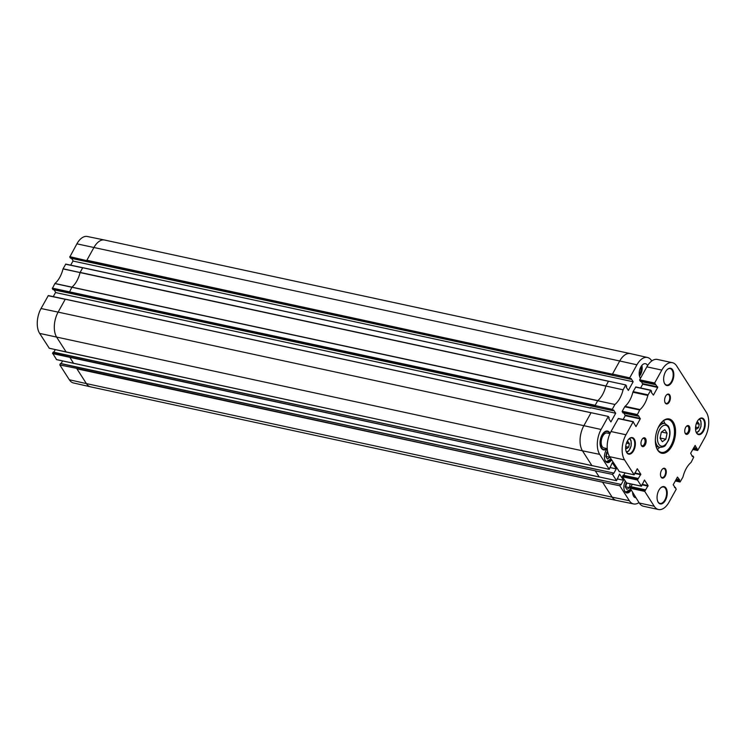 <?xml version="1.0" encoding="UTF-8"?>
<svg xmlns="http://www.w3.org/2000/svg" width="746" height="746" viewBox="0 0 746 746"><rect width="100%" height="100%" fill="white"/><g stroke="black" fill="none" stroke-linecap="round" stroke-linejoin="round"><path stroke-width="1.12" d="M86.844 260.662L612.597 374.222L86.872 260.242L93.977 247.43A18.305 10.034 -77.8 0 1 104.505 240.016L87.31 236.491A18.118 9.931 102.2 0 0 76.894 243.83L69.76 257.062L86.844 260.662L69.788 256.643M69.322 379.751A18.118 9.931 102.2 0 0 73.481 382.959L90.592 386.838A18.305 10.034 -77.8 0 1 86.396 383.603L69.322 379.751L59.857 364.971L76.95 368.403L59.857 364.971M59.885 364.561L60.407 363.6L620.597 484.331L619.795 485.767L602.563 482.214L76.95 368.403M603.365 480.76L60.407 363.6M61.097 363.591L62.543 360.98M73.621 363.442L69.676 357.036L52.602 353.184L56.547 359.591M52.602 353.184L53.134 352.233L613.315 472.964L612.522 474.4L595.289 470.838L69.676 357.036M53.311 352.112L596.11 469.355L53.134 352.233M53.824 352.224L55.269 349.613M65.312 299.202L48.313 295.575L41.039 308.518A18.118 9.931 102.2 0 0 39.65 333.406L49.264 348.223M53.255 296.619L55.512 292.535L590.618 408.118L55.512 292.535M55.54 292.115L54.094 289.868M52.966 289.588L52.313 288.553L69.397 292.152L595.028 405.535L612.242 409.349L613.128 410.729L53.125 289.616M82.769 267.711L65.769 264.093L63.018 268.905A20.776 11.386 -77.8 0 1 54.934 283.48L52.313 288.553M70.702 265.128L72.968 261.044L608.204 376.385L72.968 261.044M72.996 260.624L71.551 258.377M612.485 374.044L629.699 377.858L630.584 379.238L70.581 258.135M70.422 258.097L69.76 257.062M66.338 352.065L609.268 469.327L612.279 462.679L616.252 468.889L609.818 467.5M630.584 379.238L631.023 378.446L633.149 381.765L628.346 390.438L626.22 387.109L626.659 386.316L625.773 384.936L82.853 267.693L608.484 381.262M633.149 381.765L608.204 376.385M613.128 410.729L613.566 409.936L615.692 413.256L590.636 407.698M615.692 413.256L610.89 421.928L608.764 418.599L609.202 417.807L608.316 416.427L65.396 299.174L591.028 412.752M56.388 359.553L616.55 480.694L619.553 474.046L623.525 480.256L620.961 484.9L620.597 484.331M623.525 480.256L617.101 478.867M629.699 377.858L636.935 364.803A18.118 9.931 -77.8 0 1 647.472 357.483A18.118 9.931 -77.8 0 1 651.622 360.691L651.79 360.943M54.859 283.573L614.937 404.481A20.776 11.386 102.2 0 0 623.078 389.804L625.773 384.936M597.742 400.639A20.59 11.283 102.2 0 0 597.779 400.602A20.59 11.283 102.2 0 0 605.827 386.092A20.59 11.283 102.2 0 0 605.845 386.027L623.078 389.804M609.268 469.327L599.7 454.37A18.118 9.931 -77.8 0 1 601.08 429.482L608.316 416.427M638.986 502.59A18.118 9.931 -77.8 0 1 633.634 503.951L616.448 500.426A18.305 10.034 -77.8 0 1 616.392 500.417A18.305 10.034 -77.8 0 1 612.14 497.162L86.396 383.603L76.931 368.822L602.563 482.214M633.634 503.951A18.118 9.931 -77.8 0 1 629.372 500.725L619.795 485.767M605.845 386.027L608.419 381.374M595.028 405.535L597.714 400.695M612.242 409.349L614.937 404.481M52.584 353.604L595.289 470.838M616.55 480.694L612.522 474.4M616.252 468.889L613.678 473.533L613.315 472.964M639.229 374.595A6.136 3.366 102.2 0 0 640.907 366.845M639.518 376.226A8.01 4.392 102.2 0 0 641.84 365.475M640.506 378.297A8.01 4.392 -77.8 0 1 640.245 377.933A8.01 4.392 -77.8 0 1 640.059 368.673A8.01 4.392 -77.8 0 1 645.486 363.694A8.01 4.392 -77.8 0 1 647.603 365.577M632.925 494.589A8.01 4.392 102.2 0 0 633.429 493.908M635.9 497.768A8.01 4.392 -77.8 0 1 635.508 497.722A8.01 4.392 -77.8 0 1 633.652 496.295A8.01 4.392 -77.8 0 1 632.617 492.63M610.107 433.277A9.614 5.269 102.2 0 0 603.728 432.652A9.614 5.269 102.2 0 0 600.67 446.854A9.614 5.269 102.2 0 0 601.304 448.169A9.614 5.269 102.2 0 0 607.095 448.607M611.608 459.816A7.852 4.308 -77.8 0 1 607.309 462.576A7.852 4.308 -77.8 0 1 605.482 461.177A7.852 4.308 -77.8 0 1 607.253 448.719M631.032 490.159A7.852 4.308 -77.8 0 1 626.733 492.92A7.852 4.308 -77.8 0 1 624.906 491.521A7.852 4.308 -77.8 0 1 625.279 481.179M609.958 457.251L607.458 459.079L605.836 456.543L606.731 452.244L607.645 451.582M606.078 456.916L607.235 451.871M609.958 457.279L606.591 456.552M630.174 483.781L629.382 487.623L626.892 489.423L625.269 486.886L626.174 482.578M625.512 487.259L626.808 483.054M629.382 487.623L626.015 486.896M603.449 449.381A9.157 5.017 -77.8 0 1 603.262 449.344A9.157 5.017 -77.8 0 1 601.136 447.721A9.157 5.017 -77.8 0 1 600.595 446.649M603.589 432.801A9.157 5.017 -77.8 0 1 607.132 431.449A9.157 5.017 -77.8 0 1 607.309 431.496M606.666 448.523A9.157 5.017 -77.8 0 1 603.635 449.428A9.157 5.017 -77.8 0 1 601.509 447.805A9.157 5.017 -77.8 0 1 601.304 437.221A9.157 5.017 -77.8 0 1 607.505 431.533A9.157 5.017 -77.8 0 1 609.892 433.613M607.244 448.644L603.962 447.936A7.628 4.178 -77.8 0 1 602.19 446.584A7.628 4.178 -77.8 0 1 602.013 437.762A7.628 4.178 -77.8 0 1 607.179 433.025L609.948 433.622M641.439 381.635L642.716 384.199L640.618 387.985M672.398 362.687A18.305 10.034 -77.8 0 1 676.65 365.932L706.331 412.277A18.305 10.034 -77.8 0 1 704.923 437.417L697.752 450.36L695.141 445.427L690.656 453.27L692.447 456.636L692.997 456.067L693.724 457.158L691.197 462.184A1.529 0.839 -77.8 0 1 690.852 462.623A20.59 11.283 102.2 0 0 683.038 476.731A1.529 0.839 -77.8 0 1 682.795 477.337L680.082 482L679.317 480.881L679.597 479.827L677.461 477.076L673.2 484.76L676.24 489.171L669.069 502.105A18.305 10.034 -77.8 0 1 658.485 509.509A18.305 10.034 -77.8 0 1 654.233 506.254L644.721 491.39L648.078 485.599L644.469 480.023L641.448 486.215L637.438 480.023L640.805 474.232L637.28 468.721L634.165 474.838L624.561 459.909A18.305 10.034 -77.8 0 1 625.959 434.769L633.13 421.835L635.974 426.609L640.236 418.916L638.445 415.55L637.886 416.119L637.159 415.028L639.686 410.002A1.529 0.839 -77.8 0 1 640.031 409.563A20.59 11.283 102.2 0 0 647.854 395.455A1.529 0.839 -77.8 0 1 648.087 394.848L650.81 390.186L651.566 391.305L651.295 392.359L653.421 395.119L657.683 387.426L654.643 383.015L661.814 370.081A18.305 10.034 -77.8 0 1 672.398 362.687L657.431 359.451A18.305 10.034 102.2 0 0 646.847 366.845L639.676 379.789L640.441 381.383M645.355 489.814L630.454 486.569L629.783 487.632L639.266 503.028A18.305 10.034 102.2 0 0 643.518 506.273L658.485 509.509M632.338 484.247L630.985 486.681M638.072 478.447L623.171 475.193L622.472 476.787L626.584 482.951M625.055 472.871L623.712 475.314M633.242 421.704L618.387 418.441L610.993 431.533A18.305 10.034 102.2 0 0 609.594 456.673L619.311 471.584M623.992 413.116L625.26 415.681L623.162 419.476M650.698 390.214L635.844 386.96L633.121 391.613A1.529 0.839 102.2 0 0 632.888 392.219A20.59 11.283 -77.8 0 1 625.064 406.337A1.529 0.839 102.2 0 0 624.719 406.775L622.22 411.279L622.985 412.874M666.905 369.857A8.393 4.597 -77.8 0 1 670.141 368.627A8.393 4.597 -77.8 0 1 672.855 377.802A8.393 4.597 -77.8 0 1 666.598 385.029A8.393 4.597 -77.8 0 1 664.649 383.547A8.393 4.597 -77.8 0 1 664.154 382.577M664.817 383.985A8.849 4.849 102.2 0 0 671.503 382.782A8.849 4.849 102.2 0 0 673.312 371.21A8.849 4.849 102.2 0 0 667.045 369.708A8.849 4.849 102.2 0 0 664.22 382.773A8.849 4.849 102.2 0 0 664.817 383.985M660.313 488.229A8.393 4.597 -77.8 0 1 663.548 486.998A8.393 4.597 -77.8 0 1 666.271 496.165A8.393 4.597 -77.8 0 1 660.005 503.401A8.393 4.597 -77.8 0 1 658.056 501.909A8.393 4.597 -77.8 0 1 657.562 500.948M658.224 502.356A8.849 4.849 102.2 0 0 664.91 501.144A8.849 4.849 102.2 0 0 666.719 489.572A8.849 4.849 102.2 0 0 660.452 488.07A8.849 4.849 102.2 0 0 657.636 501.144A8.849 4.849 102.2 0 0 658.224 502.356M666.402 395.072A4.579 2.508 -77.8 0 1 668.099 394.457A4.579 2.508 -77.8 0 1 669.582 399.464A4.579 2.508 -77.8 0 1 666.169 403.409A4.579 2.508 -77.8 0 1 665.106 402.598A4.579 2.508 -77.8 0 1 664.872 402.15M665.273 403.045A5.035 2.76 102.2 0 0 669.078 402.355A5.035 2.76 102.2 0 0 670.113 395.772A5.035 2.76 102.2 0 0 666.542 394.914A5.035 2.76 102.2 0 0 664.938 402.346A5.035 2.76 102.2 0 0 665.273 403.045M662.271 469.234A4.579 2.508 -77.8 0 1 663.968 468.619A4.579 2.508 -77.8 0 1 665.46 473.626A4.579 2.508 -77.8 0 1 662.038 477.571A4.579 2.508 -77.8 0 1 660.975 476.759A4.579 2.508 -77.8 0 1 660.742 476.312M661.143 477.207A5.035 2.76 102.2 0 0 664.956 476.517A5.035 2.76 102.2 0 0 665.982 469.933A5.035 2.76 102.2 0 0 662.42 469.075A5.035 2.76 102.2 0 0 660.807 476.517A5.035 2.76 102.2 0 0 661.143 477.207M685.332 433.585A4.513 2.471 102.2 0 0 688.735 432.96A4.513 2.471 102.2 0 0 689.658 427.066A4.513 2.471 102.2 0 0 686.469 426.292A4.513 2.471 102.2 0 0 685.024 432.96A4.513 2.471 102.2 0 0 685.332 433.585M626.761 452.645A8.467 4.635 102.2 0 0 633.158 451.479A8.467 4.635 102.2 0 0 634.893 440.41A8.467 4.635 102.2 0 0 628.897 438.974A8.467 4.635 102.2 0 0 626.192 451.479A8.467 4.635 102.2 0 0 626.761 452.645M696.615 433.1A8.467 4.635 102.2 0 0 703.021 431.934A8.467 4.635 102.2 0 0 704.746 420.865A8.467 4.635 102.2 0 0 698.75 419.429A8.467 4.635 102.2 0 0 696.055 431.934A8.467 4.635 102.2 0 0 696.615 433.1M657.664 450.127A17.54 9.614 102.2 0 0 670.924 447.731A17.54 9.614 102.2 0 0 674.515 424.791A17.54 9.614 102.2 0 0 662.094 421.807A17.54 9.614 102.2 0 0 656.489 447.721A17.54 9.614 102.2 0 0 657.664 450.127M641.56 445.828A4.513 2.471 102.2 0 0 644.973 445.213A4.513 2.471 102.2 0 0 645.896 439.31A4.513 2.471 102.2 0 0 642.698 438.545A4.513 2.471 102.2 0 0 641.252 445.213A4.513 2.471 102.2 0 0 641.56 445.828M698.61 419.578A8.01 4.392 -77.8 0 1 701.688 418.413A8.01 4.392 -77.8 0 1 704.289 427.169A8.01 4.392 -77.8 0 1 698.312 434.069A8.01 4.392 -77.8 0 1 696.447 432.652A8.01 4.392 -77.8 0 1 695.981 431.738M628.757 439.124A8.01 4.392 -77.8 0 1 631.834 437.958A8.01 4.392 -77.8 0 1 634.426 446.714A8.01 4.392 -77.8 0 1 628.449 453.615A8.01 4.392 -77.8 0 1 626.593 452.197A8.01 4.392 -77.8 0 1 626.127 451.283M626.575 442.835L628.104 441.744L629.4 443.767L628.692 447.218L626.687 448.644L625.67 447.059M626.472 443.133L629.4 443.767M628.692 447.218L625.717 446.574M661.851 422.059A16.776 9.194 -77.8 0 1 668.36 419.56A16.776 9.194 -77.8 0 1 673.806 437.902A16.776 9.194 -77.8 0 1 661.282 452.365A16.776 9.194 -77.8 0 1 657.375 449.381A16.776 9.194 -77.8 0 1 656.377 447.395M657.357 449.353A16.776 9.194 102.2 0 0 659.678 447.339M664.835 423.476A16.776 9.194 102.2 0 0 663.548 420.679M664.807 429.649L667.073 433.184L665.833 439.226L662.336 441.725L660.07 438.191L661.31 432.158L664.807 429.649M661.543 431.99L667.073 433.184M665.833 439.226L660.219 438.014L660.21 437.52M686.217 426.572A3.749 2.052 -77.8 0 1 687.495 426.171A3.749 2.052 -77.8 0 1 688.717 430.274A3.749 2.052 -77.8 0 1 685.91 433.501A3.749 2.052 -77.8 0 1 685.042 432.839A3.749 2.052 -77.8 0 1 684.912 432.615M642.455 438.816A3.749 2.052 -77.8 0 1 643.733 438.415A3.749 2.052 -77.8 0 1 644.945 442.518A3.749 2.052 -77.8 0 1 642.147 445.754A3.749 2.052 -77.8 0 1 641.271 445.082A3.749 2.052 -77.8 0 1 641.15 444.858M696.438 423.29L697.958 422.199L699.254 424.213L698.545 427.663L696.55 429.099L695.533 427.514M698.545 427.663L695.57 427.029M696.326 423.588L699.254 424.213M612.615 373.802L619.721 360.989L76.894 243.83M104.505 240.016A18.305 10.034 -77.8 0 1 104.561 240.035L630.305 353.595A18.305 10.034 -77.8 0 1 630.361 353.604L647.472 357.483M48.136 295.705L65.219 299.305L58.123 312.117L41.039 308.518M69.397 292.152L72.036 287.051A20.59 11.283 102.2 0 0 80.083 272.532L63.065 268.774M597.779 400.602L54.934 283.48M63.018 268.905L605.827 386.092M616.392 500.417L90.648 386.857A18.305 10.034 -77.8 0 1 90.592 386.838M49.115 348.186L66.18 352.037L56.715 337.257A18.305 10.034 -77.8 0 1 58.123 312.117L583.866 425.677L590.972 412.864M591.923 465.597L582.467 450.817L39.65 333.406M65.592 264.215L82.675 267.814L80.13 272.411L605.873 385.971M595.159 405.292L52.332 288.133M636.935 364.803L619.721 360.989A18.305 10.034 -77.8 0 1 630.305 353.595M599.7 454.37L582.467 450.817A18.305 10.034 -77.8 0 1 583.866 425.677L601.08 429.482M599.206 476.964L595.401 471.015M629.372 500.725L612.14 497.162L602.675 482.382M606.004 461.839A7.479 4.094 102.2 0 0 606.517 462.007A7.479 4.094 102.2 0 0 609.622 460.692M610.983 458.846A7.171 3.926 -77.8 0 1 605.006 460.226M625.437 492.183A7.479 4.094 102.2 0 0 625.941 492.36A7.479 4.094 102.2 0 0 629.046 491.036M631.871 484.145A7.171 3.926 -77.8 0 1 631.722 485.357M630.417 489.199A7.171 3.926 -77.8 0 1 624.43 490.579M635.62 387.109L650.587 390.345M633.121 391.613L648.087 394.848M632.888 392.219L647.854 395.455M625.064 406.337L640.031 409.563M624.719 406.775L639.686 410.002M622.22 411.279L637.196 414.506M622.192 411.801L637.159 415.028M622.863 412.846L637.83 416.082M625.297 415.158L640.264 418.394M625.26 415.681L640.236 418.916M618.164 418.599L633.13 421.835M610.993 431.533L625.959 434.769M609.594 456.673L624.561 459.909M619.115 471.547L634.081 474.773M634.725 472.917L640.805 474.232M634.977 473.505L640.777 474.754M623.041 475.286L638.007 478.522M622.5 476.265L637.466 479.501M622.472 476.787L637.438 480.023M626.388 482.914L641.355 486.14M641.998 484.294L648.078 485.599M642.259 484.872L648.05 486.131M630.323 486.662L645.29 489.889M629.783 487.632L644.749 490.868M629.745 488.154L644.721 491.39M639.266 503.028L654.233 506.254M674.496 487.362L675.484 487.567M674.57 487.464L675.419 487.651M676.324 479.118L679.597 479.827M676.174 479.408L679.578 480.144M675.932 479.837L679.336 480.573M675.773 480.116L679.317 480.881M675.326 480.928L679.988 481.935M691.952 455.871L692.931 456.086M692.027 455.974L692.866 456.16M693.78 447.637L697.044 448.337M693.621 447.917L697.025 448.654M693.388 448.346L696.792 449.083M693.23 448.626L696.773 449.4M692.782 449.437L697.445 450.444M646.847 366.845L661.814 370.081M639.676 379.789L654.643 383.015M639.648 380.311L654.615 383.547M640.32 381.365L655.286 384.591M642.744 383.668L657.72 386.904M642.716 384.199L657.683 387.426M629.186 438.751A6.714 3.674 -77.8 0 1 630.37 439.823A6.714 3.674 -77.8 0 1 630.64 447.255A6.714 3.674 -77.8 0 1 626.36 451.796M655.352 439.87A12.206 6.686 102.2 0 0 659.753 447.348C663.138 447.199 665.124 446.388 665.712 444.914L668.491 440.373C670.542 434.853 670.495 430.078 668.351 426.059L664.9 423.495A12.206 6.686 102.2 0 0 657.813 428.493M668.313 427.15A10.677 5.847 -77.8 0 1 664.602 445.259A10.677 5.847 -77.8 0 1 657.813 434.657A10.677 5.847 -77.8 0 1 668.313 427.15M699.039 419.205A6.714 3.674 -77.8 0 1 700.233 420.278A6.714 3.674 -77.8 0 1 700.494 427.71A6.714 3.674 -77.8 0 1 696.223 432.251M608.596 381.253L65.769 264.093M613.352 375.406L70.497 258.153M595.895 406.896L53.041 289.644M591.14 412.734L48.313 295.575M49.18 348.242L591.998 465.653M56.463 359.609L599.271 477.02M603.383 480.722L60.585 363.479M611.021 458.911L606.097 461.923M630.454 489.255L625.521 492.267M631.797 485.226L631.918 484.154M635.844 386.96L650.81 390.186M622.919 412.892L637.886 416.119M618.387 418.441L633.354 421.676M619.199 471.612L634.165 474.838M623.171 475.193L638.138 478.428M626.481 482.979L641.448 486.215M630.454 486.569L645.421 489.796M674.477 487.325L675.55 487.558M675.307 480.965L680.082 482M691.934 455.834L692.997 456.067M692.754 449.484L697.538 450.509M640.376 381.402L655.342 384.638M626.715 452.374L628.934 450.761L631.144 445.977L631.079 440.709L629.736 438.368M664.9 423.495L661.273 422.712M659.753 447.348L656.116 446.565M696.568 432.829L698.788 431.216L700.998 426.432L700.932 421.164L699.599 418.823"/></g></svg>
